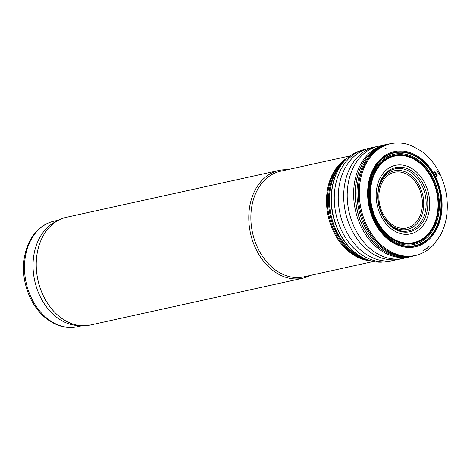 <?xml version="1.0" encoding="UTF-8"?>
<svg xmlns="http://www.w3.org/2000/svg" width="470" height="470" viewBox="0 0 470 470"><rect width="100%" height="100%" fill="white"/><g stroke="black" fill="none" stroke-linecap="round" stroke-linejoin="round"><path stroke-width="0.7" d="M350.079 155.905L280.519 171.233A54.079 40.573 77.6 0 0 258.001 248.53A54.079 40.573 77.6 0 0 303.796 276.853L373.362 261.52M287.329 169.735A55.178 41.401 77.6 0 0 279.045 170.428A55.178 41.401 77.6 0 0 256.074 249.306A55.178 41.401 77.6 0 0 302.803 278.205A55.178 41.401 77.6 0 0 310.611 275.355M279.045 170.428L66.493 217.281A55.178 41.401 77.6 0 0 58.644 220.154A55.178 41.401 77.6 0 0 43.516 296.153A55.178 41.401 77.6 0 0 81.915 325.745A55.178 41.401 77.6 0 0 90.246 325.052L302.803 278.205M58.644 220.154L54.996 222.063A54.079 40.573 77.6 0 0 40.173 296.541A54.079 40.573 77.6 0 0 77.803 325.546L81.915 325.745M439.585 174.294L439.215 173.553A55.031 41.29 -102.4 0 1 439.585 174.294M420.938 176.926A35.08 26.32 -102.4 0 1 425.097 183.741A35.08 26.32 -102.4 0 1 407.008 234.336A35.08 26.32 -102.4 0 1 377.287 185.662A35.08 26.32 -102.4 0 1 420.938 176.926M428.881 173.436A44.268 33.217 -102.4 0 1 432.206 179.293A44.268 33.217 -102.4 0 1 408.483 243.16A44.268 33.217 -102.4 0 1 372.434 179.605A44.268 33.217 -102.4 0 1 428.881 173.436M429.216 173.283A44.82 33.629 -102.4 0 1 432.482 179.058A44.82 33.629 -102.4 0 1 408.418 243.724A44.82 33.629 -102.4 0 1 371.993 179.264A44.82 33.629 -102.4 0 1 429.216 173.283M429.433 173.183A45.191 33.91 -102.4 0 1 432.659 178.905A45.191 33.91 -102.4 0 1 408.365 244.1A45.191 33.91 -102.4 0 1 371.694 179.035A45.191 33.91 -102.4 0 1 429.433 173.183M430.185 172.848A46.177 34.645 -102.4 0 1 433.322 178.453A46.177 34.645 -102.4 0 1 408.424 245.064A46.177 34.645 -102.4 0 1 371.089 178.406A46.177 34.645 -102.4 0 1 430.185 172.848M432.682 171.762A48.757 36.584 -102.4 0 1 435.649 177.125A48.757 36.584 -102.4 0 1 409.182 247.467A48.757 36.584 -102.4 0 1 370.055 176.679A48.757 36.584 -102.4 0 1 432.682 171.762M58.685 220.13L54.138 221.129A54.079 40.573 77.6 0 0 31.625 298.426A54.079 40.573 77.6 0 0 77.421 326.75L81.962 325.751M382.627 213.051A28.529 21.403 77.6 0 0 420.256 215.419A28.529 21.403 77.6 0 0 399.048 171.932A28.529 21.403 77.6 0 0 382.627 213.051M382.874 215.654A30.039 22.537 77.6 0 0 419.316 220.454A30.039 22.537 77.6 0 0 409.041 173.841A30.039 22.537 77.6 0 0 377.998 193.523M343.617 161.88A54.737 41.072 77.6 0 0 336.643 231.405A54.737 41.072 77.6 0 0 364.984 258.817M345.985 159.371A54.602 40.972 77.6 0 0 335.739 231.563A54.602 40.972 77.6 0 0 368.186 260.098M346.925 158.478A54.209 40.673 77.6 0 0 334.546 231.704A54.209 40.673 77.6 0 0 369.414 260.509M347.706 157.791A54.079 40.573 77.6 0 0 333.641 231.857A54.079 40.573 77.6 0 0 370.413 260.809M439.062 174.446A54.25 40.702 -102.4 0 1 439.15 174.634L436.654 169.987A54.25 40.702 -102.4 0 1 439.062 174.446M418.858 254.505A57.228 42.94 -102.4 0 1 361.054 208.862A57.228 42.94 -102.4 0 1 394.312 143.138C399.982 142.563 405.692 143.385 411.438 145.624L421.367 151.105C428.922 156.645 435.032 164.089 439.691 173.442C446.547 187.747 448.762 202.517 446.336 217.769C445.178 224.419 443.087 230.464 440.061 235.905L433.358 245.058C429.081 249.5 424.245 252.649 418.858 254.505L416.761 255.187A57.334 43.017 -102.4 0 1 359.944 209.103A57.334 43.017 -102.4 0 1 392.121 143.403L394.312 143.138M411.99 256.397A57.393 43.064 -102.4 0 1 411.861 256.426L413.259 256.103A57.375 43.046 -102.4 0 1 358.745 209.367A57.375 43.046 -102.4 0 1 388.561 144.043L392.121 143.403M429.533 245.928A57.393 43.064 -102.4 0 1 426.137 249.171M412.178 256.356A57.393 43.064 -102.4 0 1 357.141 209.72A57.393 43.064 -102.4 0 1 387.474 144.272L388.561 144.043M429.098 246.262A57.393 43.064 -102.4 0 1 425.779 249.382M381.716 262.16C372.663 262.342 364.409 259.657 356.941 254.111C340.286 242.326 329.535 217.228 331.297 194.445C331.955 184.98 334.358 176.55 338.512 169.153C342.765 161.333 349.057 155.552 357.394 151.81A56.97 42.747 -102.4 0 0 333.148 215.007A56.97 42.747 -102.4 0 0 381.716 262.16L388.978 261.379L403.342 258.388A57.469 43.123 -102.4 0 1 403.342 258.388L411.861 256.426A57.393 43.064 -102.4 0 1 356.988 209.755A57.393 43.064 -102.4 0 1 387.157 144.337A57.393 43.064 -102.4 0 1 387.286 144.314M425.303 248.795A57.416 43.081 -102.4 0 1 422.606 251.004M410.193 256.82A57.416 43.081 -102.4 0 1 355.385 210.108A57.416 43.081 -102.4 0 1 385.476 144.684L387.474 144.272M403.342 258.388A57.469 43.123 -102.4 0 1 348.975 211.524A57.469 43.123 -102.4 0 1 378.603 146.141L385.476 144.684M399.5 259.187A57.422 43.087 -102.4 0 1 345.468 212.293A57.422 43.087 -102.4 0 1 374.778 147.034L378.603 146.141M394.242 260.351A57.428 43.087 -102.4 0 1 339.998 213.503A57.428 43.087 -102.4 0 1 369.52 148.191L374.778 147.034M385.024 148.397A57.428 43.087 -102.4 0 1 386.17 148.696M388.772 261.414A57.328 43.017 -102.4 0 1 336.032 214.373A57.328 43.017 -102.4 0 1 364.109 149.525L369.52 148.191M417.513 178.406A31.748 23.823 -102.4 0 1 421.984 185.474A31.748 23.823 -102.4 0 1 405.14 231.275C402.103 232.115 392.068 228.191 388.437 223.409C383.497 218.115 380.242 211.553 378.673 203.704C376.164 189.11 380.536 175.151 391.633 169.987A31.748 23.823 -102.4 0 1 417.513 178.406M419.064 177.754A32.853 24.652 -102.4 0 1 423.47 184.798A32.853 24.652 -102.4 0 1 406.762 232.168A32.853 24.652 -102.4 0 1 378.567 187.142A32.853 24.652 -102.4 0 1 419.064 177.754M431.672 172.208A47.488 35.632 -102.4 0 1 434.744 177.725A47.488 35.632 -102.4 0 1 409.059 246.233A47.488 35.632 -102.4 0 1 370.795 177.496A47.488 35.632 -102.4 0 1 431.672 172.208M432.095 172.026A47.952 35.979 -102.4 0 1 435.132 177.496A47.952 35.979 -102.4 0 1 409.164 246.668A47.952 35.979 -102.4 0 1 370.583 177.19A47.952 35.979 -102.4 0 1 432.095 172.026M433.875 171.233A50.407 37.823 -102.4 0 1 436.695 176.379L433.875 171.233M434.597 170.91A51.4 38.564 -102.4 0 1 437.329 175.927L434.597 170.91M77.421 326.75C71.428 328.042 65.389 327.684 59.302 325.681C46.982 321.269 37.359 312.162 30.444 298.362C21.961 279.738 21.209 261.661 28.188 244.124C30.685 238.443 34.005 233.637 38.152 229.718C42.829 225.341 48.157 222.48 54.138 221.129M413.259 256.103L416.761 255.187M357.394 151.81L364.309 149.466"/></g></svg>
